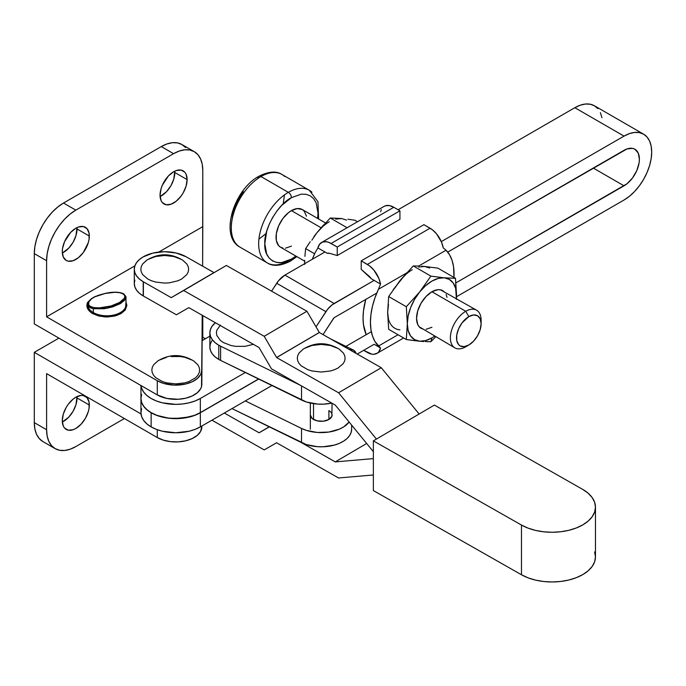 <?xml version="1.0" encoding="UTF-8"?>
<svg xmlns="http://www.w3.org/2000/svg" width="686" height="686" viewBox="0 0 686 686"><rect width="100%" height="100%" fill="white"/><g stroke="black" fill="none" stroke-linecap="round" stroke-linejoin="round"><path stroke-width="1.03" d="M595.465 507.16L595.465 556.869A43.484 25.108 0 0 1 568.78 580.022A43.484 25.108 0 0 1 521.48 574.757L521.48 525.056L373.364 440.866L434.384 405.083L582.491 489.272L434.384 405.083L373.364 440.866L373.364 490.567L521.48 574.757L373.364 490.567L373.364 440.866L521.48 525.056L528.091 528.134L535.62 530.424L543.766 531.813L552.239 532.267L560.694 531.761L568.823 530.312L576.3 527.971L582.851 524.841L588.219 521.043L592.207 516.704L594.651 512.005L595.465 507.117L594.616 502.229L592.138 497.53L588.125 493.208L582.731 489.41A43.484 25.108 0 0 0 582.491 489.272A43.484 25.108 180 0 1 582.731 489.41A43.484 25.108 180 0 1 595.465 507.16A43.484 25.108 180 0 1 568.78 530.321A43.484 25.108 180 0 1 521.48 525.056L521.48 574.757L528.091 577.844L535.62 580.124L543.766 581.522L552.239 581.968L560.694 581.462L568.823 580.013L576.3 577.681L582.851 574.551L588.219 570.743L592.207 566.404L594.651 561.705L595.465 556.818L594.616 551.938M313.519 403.634L313.519 419.472L313.519 403.634M143.203 281.714A30.441 17.57 180 0 1 134.293 269.281A30.441 17.57 180 0 1 152.969 253.074A30.441 17.57 180 0 1 186.086 256.761L176.182 253.005L164.554 251.711L152.944 253.083L143.125 256.907L139.361 259.574L136.574 262.609L134.859 265.902L134.293 269.315L134.885 272.736L136.617 276.029L139.429 279.056L143.203 281.714L143.203 295.915L143.203 281.714A30.441 17.57 0 0 0 143.374 281.809A30.441 17.57 180 0 1 143.203 281.714M134.293 269.281L134.293 283.49A30.441 17.57 0 0 0 143.203 295.915A30.441 17.57 0 0 0 143.374 296.009L143.374 281.809L171.234 297.647L213.946 272.599L186.086 256.761L213.989 272.599L171.234 297.647L226.363 265.456L183.651 290.504L264.213 336.294L306.925 311.247L226.363 265.456L306.925 311.247L264.213 336.294L276.595 357.509L319.299 332.47L306.925 311.247L319.35 332.513L276.638 357.56L319.299 332.47L276.638 357.56L338.584 392.769L381.287 367.722L319.35 332.513L381.287 367.722L338.584 392.769L376.434 439.066L338.584 392.769L276.638 357.56L264.213 336.294L183.651 290.504L171.234 297.647L143.374 281.809L143.374 296.009L176.396 314.78L188.813 307.637L259.059 347.562L271.476 368.828L335.308 405.117L373.364 451.671L335.308 405.117L271.476 368.828L259.059 347.562L188.813 307.637L176.396 314.78L143.374 296.009A30.441 17.57 0 0 1 143.203 295.915L139.429 293.256L136.617 290.229L134.885 286.937L134.293 283.524L134.859 280.102M202.43 337.066L205.406 338.747L202.43 337.066M146.675 260.226L142.628 264.007L141.273 266.605L140.81 269.298L141.273 271.982L142.645 274.58L147.833 279.056L151.443 280.763L155.585 282.04L164.726 283.095L169.408 282.829L178.017 280.763L181.636 279.048L186.832 274.563L188.187 271.965L188.641 269.272L188.187 266.588L186.815 263.99L182.785 260.226C170.703 252.997 158.663 252.997 146.675 260.226M182.673 260.157L186.815 263.99L188.187 266.588L188.641 269.272L188.187 271.965L186.832 274.563L181.636 279.048L178.017 280.763L169.408 282.829L164.726 283.095L155.585 282.04L151.443 280.763L147.833 279.056L142.645 274.58L141.273 271.982L140.81 269.298L141.273 266.605L142.628 264.007L146.787 260.157M147.816 259.522L155.585 256.53L164.726 255.475L173.875 256.53L181.627 259.514M259.059 432.772L224.331 413.032L259.059 432.772L269.221 426.812L259.059 432.772M264.213 449.905L211.931 420.192L264.213 449.905L276.595 442.762L264.213 449.905M269.332 426.872L259.102 432.78L269.332 426.872M335.274 461.892L300.657 442.213L335.274 461.892L366.676 443.482L335.274 461.892M276.595 442.762L338.584 477.979L276.595 442.762M303.152 349.174L299.105 352.956L297.741 355.545L297.287 358.238L297.75 360.93L299.122 363.529L301.325 365.904L307.92 369.711L312.061 370.989L321.202 372.035L330.352 370.989L334.494 369.711L338.112 367.996L343.309 363.511L344.664 360.913L345.118 358.221L344.655 355.528L343.292 352.938L339.253 349.174C327.171 341.937 315.14 341.937 303.152 349.174M373.364 458.617L335.308 461.901L373.364 458.617M339.15 349.105L343.292 352.938L344.655 355.528L345.118 358.221L344.664 360.913L343.309 363.511L338.112 367.996L334.494 369.711L330.352 370.989L321.202 372.035L312.061 370.989L307.92 369.711L301.325 365.904L299.122 363.529L297.75 360.93L297.287 358.238L297.741 355.545L299.105 352.956L303.263 349.105M304.292 348.462L312.053 345.47L321.202 344.423L330.352 345.47L338.104 348.462M373.364 474.978L338.584 477.979L373.364 474.978M419.137 414.018L381.287 367.722L419.137 414.018M330.24 411.549L328.894 410.597L328.894 419.472L328.894 410.597A10.873 6.277 180 0 1 332.075 415.039A10.873 6.277 180 0 1 325.361 420.835A10.873 6.277 180 0 1 313.519 419.472A10.873 6.277 180 0 1 310.338 415.039L312.164 418.52L317.043 420.835L323.329 421.195L328.894 419.472L331.87 416.256L332.075 403.274M218.783 345.23A30.441 17.57 180 0 1 209.865 332.796A30.441 17.57 180 0 1 215.361 322.729L211.837 326.579L210.31 329.812L209.873 333.156L210.551 336.492L212.308 339.69L215.087 342.64L218.783 345.23L218.783 359.43L218.783 345.23A30.441 17.57 180 0 0 220.609 346.198L300.657 385.412L220.609 346.198A30.441 17.57 180 0 1 218.783 345.23M209.865 332.796L209.865 347.005A30.441 17.57 0 0 0 218.783 359.43A30.441 17.57 0 0 0 220.609 360.399L220.609 346.198L220.609 360.399A30.441 17.57 180 0 1 218.783 359.43L215.087 356.84L212.308 353.89L210.551 350.692L209.873 347.365L210.31 344.012L211.837 340.779M220.42 325.13L216.853 330.103L216.39 332.804L216.845 335.488L220.42 340.47L223.379 342.554L231.131 345.555L235.632 346.344L244.953 346.344L253.571 344.286L244.953 346.344L235.632 346.344L231.131 345.555L223.379 342.554L220.42 340.47L216.845 335.488L216.39 332.804L216.853 330.103L220.42 325.13M349.371 349.577A18.265 9.647 -63.9 0 1 353.221 349.971A18.265 9.647 -63.9 0 1 356.188 353.453L353.539 350.143L349.371 349.577M301.514 385.901L301.514 400.032A30.441 17.57 0 0 0 331.792 403.111L323.689 404.148L317.721 404.088L306.419 401.996L220.609 360.399L301.514 400.032L301.514 385.901M351.644 425.097L351.644 429.239A30.441 17.57 0 0 1 333.996 445.188A30.441 17.57 0 0 1 301.514 442.633L301.514 428.433L306.282 430.354L317.258 432.463L328.808 432.051L339.261 429.187L343.592 426.941L349.131 422.027A30.441 17.57 180 0 1 301.514 428.433L245.322 400.907L301.514 428.433L301.514 442.633L232.014 408.59L306.282 444.554L317.258 446.663L323.072 446.775L334.271 445.111L339.261 443.388L343.592 441.149L347.099 438.474L349.671 435.464L351.198 432.223L351.635 428.879M331.87 413.812L332.075 415.039M87.731 304.593L87.731 304.593A19.131 11.045 0 0 0 87.731 304.755A19.131 11.045 0 0 0 93.33 312.567A0.866 0.506 -60 0 1 92.721 313.631L98.921 316.057L106.862 317.009L114.811 316.057L121.01 313.631L125.221 310.046L126.867 305.459L125.992 302.089L125.358 309.866L117.263 315.328L104.263 316.915L92.721 313.631A0.866 0.506 120 0 0 93.33 312.567A19.131 11.045 0 0 0 112.976 315.217A19.131 11.045 0 0 0 125.821 306.239M100.833 294.568L95.045 296.738L105.232 293.454C121.431 289.441 131.755 295.932 119.578 302.475C108.68 309.249 86.282 309.729 88.46 303.143L88.888 301.78A0.866 0.78 -156.8 0 0 88.314 302.157A0.866 0.78 23.2 0 1 88.888 301.78L91.821 298.599L95.045 296.738L105.232 293.454L114.905 292.279L119.69 292.665L123.248 293.925L124.861 295.915L124.406 298.247L119.578 302.475L110.986 305.999L99.016 307.92L93.862 307.577L90.363 306.445L88.683 304.85L88.888 301.78L91.821 298.599L88.314 302.157A0.866 0.686 25 0 1 87.551 302.457L86.865 305.399L87.542 308.443L89.583 311.281L92.721 313.631C87.559 310.432 85.836 306.711 87.551 302.457A0.866 0.686 -155 0 0 88.314 302.157L88.091 302.723M62.332 422.001A19.131 11.045 120 0 0 77.038 397.949L89.334 405.049A19.131 11.045 -60 0 1 80.982 424.308A19.131 11.045 -60 0 1 66.242 429.427A19.131 11.045 -60 0 1 62.28 420.672L63.309 426.057L64.561 428.038L68.291 430.191L73.17 429.71L75.812 428.484L80.982 424.308L85.373 418.383L88.305 411.626L89.077 408.247L89.077 402.15L87.053 397.691L83.323 395.53L80.982 395.436L75.812 397.237L73.17 399.063L68.291 404.208L66.242 407.338L63.309 414.095L62.28 420.672A19.131 11.045 -60 0 1 70.632 401.421A19.131 11.045 -60 0 1 85.373 396.294A19.131 11.045 -60 0 1 89.334 405.049L77.038 397.949A19.131 11.045 120 0 0 76.986 396.619L76.009 404.526L73.076 411.283L68.686 417.208L62.332 422.001M160.104 196.556A19.131 11.045 120 0 0 174.81 172.503L187.115 179.603A19.131 11.045 -60 0 1 178.763 198.854A19.131 11.045 -60 0 1 164.014 203.982A19.131 11.045 -60 0 1 160.052 195.227L161.081 200.604L162.333 202.584L166.072 204.745L170.943 204.256L176.225 201.212L181.104 196.059L183.153 192.938L186.086 186.172L187.115 179.603L186.086 174.218L184.834 172.237L181.104 170.085L176.225 170.565L173.584 171.792L168.404 175.968L162.333 185.229L161.081 188.65L160.052 195.227A19.131 11.045 -60 0 1 168.404 175.968A19.131 11.045 -60 0 1 183.153 170.848A19.131 11.045 -60 0 1 187.115 179.603L174.81 172.503A19.131 11.045 120 0 0 174.759 171.174L173.781 179.072L170.848 185.837L166.466 191.754L160.104 196.556M62.332 253.005A19.131 11.045 120 0 0 77.038 228.953L89.334 236.053A19.131 11.045 -60 0 1 80.982 255.303A19.131 11.045 -60 0 1 66.242 260.431A19.131 11.045 -60 0 1 62.28 251.676L63.309 257.061L66.242 260.431L68.291 261.195L73.17 260.706L78.444 257.662L83.323 252.517L88.305 242.63L89.077 239.251L89.077 233.154L87.053 228.687L83.323 226.534L78.444 227.015L75.812 228.241L70.632 232.417L64.561 241.678L62.537 248.478L62.28 251.676A19.131 11.045 -60 0 1 70.632 232.417A19.131 11.045 -60 0 1 85.373 227.298A19.131 11.045 -60 0 1 89.334 236.053L77.038 228.953A19.131 11.045 120 0 0 76.986 227.623L76.009 235.521L73.076 242.287L68.686 248.203L62.332 253.005M87.739 304.318L87.731 304.755A19.131 11.045 0 0 0 93.33 312.567A19.131 11.045 0 0 0 114.185 314.96A19.131 11.045 0 0 0 125.992 304.755L125.992 297.295L125.169 299.619L120.393 303.615L112.435 306.968L104.161 308.769L93.33 308.7L93.33 312.567L93.33 308.7L107.316 308.254L124.252 300.734M125.967 296.875L123.806 293.917C119.604 291.807 113.413 291.636 105.241 293.394L98.235 295.357M123.634 294.148L125.804 296.275M88.46 303.143A0.866 0.797 -168.8 0 0 87.791 303.889C87.233 306.085 89.077 307.688 93.33 308.7L88.914 306.839L87.791 303.889A0.866 0.797 11.2 0 1 88.46 303.143M87.791 303.889L87.731 304.464M202.79 226.637L158.775 252.054L202.79 226.637L158.809 252.045L202.79 226.637L202.619 266.159L202.79 170.548L202.79 226.654M185.572 147.55L181.936 144.54L177.511 142.902L172.46 142.697L166.981 143.94L161.287 146.581L63.506 203.03L57.813 206.975L52.333 212.051L47.283 218.088L42.858 224.837L39.222 232.048L36.521 239.44L34.857 246.72L34.3 253.623L46.597 260.731A41.306 23.847 -60 0 1 75.812 210.139L63.506 203.03L161.287 146.581L173.584 153.681L75.812 210.139L63.506 203.03A41.306 23.847 120 0 0 34.3 253.623L46.597 260.731L46.597 316.821L134.876 265.851L46.597 316.821L46.597 260.731L47.163 253.82L48.826 246.54L51.519 239.148L55.154 231.937L59.579 225.188L64.63 219.16L70.109 214.075L75.812 210.139L173.584 153.681L179.286 151.04L184.766 149.797L189.816 150.002L194.241 151.64L197.868 154.65L200.569 158.929L202.233 164.297L202.79 170.548A41.306 23.847 -60 0 0 194.241 151.64L181.936 144.54A41.306 23.847 120 0 0 161.287 146.581L173.584 153.681A41.306 23.847 -60 0 1 194.241 151.64M46.597 316.821L157.291 380.73L163.422 383.363L174.424 385.12L185.674 384.006L192.234 381.742L197.388 378.483L200.681 374.496L201.83 370.14L202.199 315.243L201.83 370.14A26.094 15.066 180 0 1 185.674 384.006A26.094 15.066 180 0 1 157.291 380.73L157.291 394.93A26.094 15.066 0 0 0 185.674 398.206A26.094 15.066 0 0 0 201.83 384.34L202.293 315.294L201.53 386.544L200.681 388.705L197.388 392.684L192.234 395.951L185.674 398.206L178.257 399.269L166.93 398.455L157.291 394.93L34.3 323.921L34.3 253.623L34.3 323.921L157.291 394.93L157.291 380.73L46.605 316.829L134.876 265.868L46.597 316.821M157.686 361.025L153.638 364.798L152.275 367.396L151.82 370.088L152.283 372.781L153.647 375.371L155.851 377.754L162.453 381.562L166.595 382.839L175.736 383.886L184.886 382.839L189.027 381.553L195.639 377.737L197.834 375.353L199.197 372.764L199.652 370.071L199.189 367.379L197.825 364.781L193.786 361.025C181.704 353.787 169.674 353.787 157.686 361.025M98.252 295.349L95.045 296.738A0.866 0.506 60 0 1 94.848 296.661L91.615 298.521L94.848 296.661A0.866 0.506 -120 0 0 95.045 296.738L91.821 298.599A0.866 0.506 60 0 1 91.615 298.521L87.551 302.457L91.615 298.521A0.866 0.506 -120 0 0 91.821 298.599L89.66 300.314M94.848 296.661L101.665 294.311L94.848 296.661M193.684 360.947L197.825 364.781L199.189 367.379L199.652 370.071L199.197 372.764L197.834 375.353L195.639 377.737L189.027 381.553L184.886 382.839L175.736 383.886L166.595 382.839L162.453 381.562L155.851 377.754L153.647 375.371L152.283 372.781L151.82 370.088L152.275 367.396L153.638 364.798L157.797 360.947M158.826 360.313L166.587 357.32M171.063 356.54L180.392 356.531L184.877 357.32L192.637 360.304M46.597 429.728L46.605 373.63L157.291 437.539L46.605 373.63L46.597 429.728L34.3 422.627A41.306 23.847 120 0 0 42.858 441.535L39.222 438.526L36.521 434.247L34.857 428.879L34.3 422.627L46.597 429.728L47.163 435.979L48.826 441.347L51.519 445.626L55.154 448.635A41.306 23.847 -60 0 1 46.597 429.728M202.79 315.586L202.79 337.272L202.79 315.586M55.154 448.635A41.306 23.847 -60 0 0 75.812 446.586L124.389 418.546L75.812 446.586L70.109 449.236L64.63 450.479L59.579 450.273L55.154 448.635L42.858 441.535M202.576 315.457L202.413 340.479L202.576 315.457M201.83 426.023L200.681 431.305L197.388 435.293L192.234 438.551L185.674 440.815L178.257 441.878L170.625 441.655L163.422 440.163L157.291 437.539A26.094 15.066 0 0 0 185.674 440.815A26.094 15.066 0 0 0 201.83 426.941L201.83 426.023M157.291 429.71L157.291 437.539L157.291 429.71M34.3 352.33L34.3 422.627L34.3 352.33L58.902 338.129L34.3 352.33L141.016 413.941L34.3 352.33M202.481 315.406L202.31 340.53L202.481 315.406M296.849 256.624L290.512 261.083A4.348 2.512 -120 0 0 291.413 259.094A4.348 2.512 60 0 1 290.512 261.083A4.348 2.512 60 0 1 288.334 260.869A41.957 24.224 -60 0 1 267.36 262.944A41.957 24.224 -60 0 1 260.929 229.321A41.957 24.224 -60 0 1 288.334 192.346A4.348 2.512 60 0 1 291.413 197.671A4.348 2.512 -120 0 0 288.334 192.346L260.972 176.551A41.957 24.224 -60 0 1 284.579 176.422M311.95 192.226A41.957 24.224 120 0 0 288.334 192.346A41.957 24.224 -60 0 1 309.317 190.271L317.952 201.735L318.596 218.971M258.922 239.131L266.108 233.497M283.189 203.922L284.476 194.867M257.902 178.326A4.348 2.512 60 0 1 258.802 176.328A4.348 2.512 60 0 1 260.972 176.551A41.957 24.224 120 0 0 233.557 213.526A41.957 24.224 120 0 0 239.989 247.149L267.36 262.944C273.028 266.648 280.745 266.031 290.512 261.083M335.6 219.108L341.525 218.517L330.249 218.011L341.525 218.517L346.627 220.095M421.53 266.211L424.548 266.451L421.53 266.211M415.244 340.753L406.309 339.519L388.67 329.331L387.65 312.344L388.67 296.541L406.309 306.719L419.626 292.013L430.902 276.124L413.264 265.936L418.649 266.057L413.264 265.936L399.947 280.651L388.67 296.541L406.309 306.719L407.33 323.706L408.17 315.877L410.622 307.602L414.533 299.465L419.626 292.013L425.56 285.745L431.923 281.106L438.294 278.396L444.228 277.813L449.321 279.382L453.232 283.009L455.684 288.437L456.379 298.521A34.789 20.083 -60 0 0 456.524 295.306L455.504 278.319L444.228 277.813L430.902 276.124L419.626 292.013L406.309 306.719L407.33 323.706L406.309 339.519L419.626 341.208L414.533 339.63L410.622 336.011L408.17 330.575L407.33 323.706A34.789 20.083 -60 0 1 419.626 292.013A34.789 20.083 -60 0 1 444.228 277.813A34.789 20.083 -60 0 1 456.524 295.306L456.482 298.582M325.464 222.941L302.286 209.556A21.738 12.554 120 0 0 291.413 210.628L321.091 227.761L291.413 210.628A21.738 12.554 120 0 0 277.213 229.793A21.738 12.554 120 0 0 280.54 247.209L278.627 245.622L276.329 240.554L276.329 233.626L278.627 225.9L282.872 218.551L288.412 212.703L291.413 210.628L297.295 208.587L302.286 209.556L304.198 211.142L306.488 216.21M430.902 341.714L435.687 336.783L430.902 341.714L431.923 337.906L430.902 341.714L425.517 341.602L430.902 341.714M421.607 341.371L419.626 341.208A34.789 20.083 -60 0 0 431.923 337.906L434.632 336.174A34.789 20.083 -60 0 1 431.923 337.906L425.56 340.616L419.626 341.208L423.879 341.517M481.118 323.706L481.118 320.156A21.738 12.554 120 0 0 465.751 311.281L468.821 316.606A17.39 10.041 -60 0 1 481.118 323.706A17.39 10.041 -60 0 1 468.821 345.007L473.529 341.216L477.516 335.831L480.183 329.683L481.118 323.706L480.183 318.819L477.516 315.749L473.529 314.968L468.821 316.606L461.987 322.943L458.6 328.826L456.756 335L456.756 340.548L458.6 344.604L460.126 345.873L464.113 346.644L468.821 345.007L465.751 346.79A21.738 12.554 120 0 0 465.751 346.782L468.821 345.007A17.39 10.041 -60 0 1 456.524 337.906A17.39 10.041 -60 0 1 468.821 316.606L465.751 311.281A21.738 12.554 120 0 0 450.376 337.906A21.738 12.554 120 0 0 465.751 346.79A21.738 12.554 -60 0 1 454.878 347.862A21.738 12.554 -60 0 1 451.542 330.438A21.738 12.554 -60 0 1 465.751 311.281L431.923 291.756A21.738 12.554 120 0 0 417.723 310.912A21.738 12.554 120 0 0 421.058 328.337L423.382 329.194M231.302 224.391L233.171 212.008L235.632 205.08L239.088 198.177L243.341 191.728M237.365 245.194A41.957 24.224 -60 0 1 234.389 210.945A41.957 24.224 -60 0 1 260.972 176.551A4.348 2.512 -120 0 0 258.802 176.328C268.56 171.389 276.286 170.763 281.955 174.467A41.957 24.224 120 0 0 260.972 176.551L288.334 192.346A41.957 24.224 120 0 0 261.752 226.74A41.957 24.224 120 0 0 264.727 260.989M468.821 345.007L465.751 346.782M444.708 292.262L442.796 290.675A21.738 12.554 120 0 0 431.923 291.756L465.751 311.281A21.738 12.554 -60 0 1 476.616 310.209A21.738 12.554 -60 0 1 481.032 322.086M291.413 259.094C278.087 268.02 263.741 259.72 264.813 243.736C263.75 228.97 278.104 204.111 291.413 197.671L281.62 205.483L276.861 211.082L272.608 217.522L269.152 224.433L266.683 231.354L264.813 243.736L266.683 253.966L269.152 258.039L272.608 260.954L276.861 262.489L281.62 262.592L291.413 259.094L295.889 256.075M476.616 310.209L440.463 289.818L437.805 289.706L431.923 291.756L426.04 296.506L421.058 303.229L417.723 310.912L416.548 318.381L417.723 324.504L419.146 326.75L454.878 347.862M426.04 329.306L431.923 327.256M447.006 297.338L446.132 294.517M317.635 218.414L318.004 213.029L316.143 202.799L313.674 198.726L310.218 195.81L305.965 194.275L301.205 194.172L291.413 197.671M291.413 246.137L285.53 248.178M282.872 248.075L280.54 247.209L304.678 261.143M456.456 299.379L455.504 278.319L437.865 268.132L455.504 278.319L444.228 277.813L430.902 276.124L413.264 265.936M417.525 341.002L419.626 341.208A34.789 20.083 -60 0 1 407.33 323.706L406.309 339.519L388.67 329.331L387.65 312.344A34.789 20.083 120 0 0 399.947 329.846M437.865 268.132L424.548 266.451L437.865 268.132M423.922 224.665L432.326 229.733L436.588 233.909L441.501 242.072L443.242 247.886A19.131 11.045 -120 0 0 430.071 228.215L423.922 224.665L361.222 260.86L361.222 269.384L371.212 278.696L380.541 284.09L378.801 278.267L373.887 270.113L369.625 265.936L361.222 260.86L367.37 264.41L430.071 228.215L367.37 264.41A19.131 11.045 60 0 1 380.541 284.09L378.432 289.269L406.395 273.122L378.432 289.269L374.993 297.715L372.481 306.17L370.946 314.428L370.431 322.291L370.946 329.554L372.481 336.037L374.993 341.594L380.541 347.991L374.136 344.295L380.541 347.991A19.131 11.045 60 0 1 376.931 353.41A19.131 11.045 60 0 1 367.37 352.458L363.683 350.332L371.821 354.156L373.887 354.293L377.429 353.093L378.801 351.798L380.541 347.991L378.432 346.07L398.043 334.751L378.432 346.07A59.133 34.146 -60 0 1 378.432 289.269L380.541 284.09L371.212 278.696A8.695 5.025 60 0 0 368.862 275.995L361.222 269.384L361.222 260.86L423.922 224.665M311.838 240.177L316.932 232.717L322.866 226.457M393.207 289.681L406.661 272.831M388.49 319.213L387.65 312.344L388.67 296.541M412.252 269.744A34.789 20.083 120 0 0 399.947 280.651L405.88 274.383M446.063 250.219L443.242 247.886L446.063 250.219L418.64 266.057L446.063 250.219A59.133 34.146 -60 0 1 453.961 277.427L453.549 266.743L452.014 260.251L449.502 254.703L446.063 250.219M329.229 221.81A34.789 20.083 120 0 0 316.932 232.717L323.646 224.897M313.914 236.601L316.932 232.717L313.914 236.601M310.192 241.755L305.656 248.606L314.6 253.777L305.656 248.606L304.901 256.358L305.656 248.606M304.704 260.346L304.635 264.419L304.704 260.346M347.965 219.228L354.851 220.206L347.965 219.228M418.614 267.034L424.548 266.451L429.642 268.02M387.65 312.344L388.49 304.515M394.853 288.103L399.947 280.651M330.249 218.011L347.107 227.743L330.249 218.011L316.932 232.717M357.509 221.741L354.851 220.206L357.509 221.741M317.91 247.929L327.248 253.314L329.597 253.331L337.238 255.535L337.238 247.011L328.826 242.381L326.639 241.764L322.677 241.995L319.659 244.13L317.91 247.929A19.131 11.045 60 0 1 321.52 242.518A19.131 11.045 60 0 1 331.089 243.461L337.238 247.011L399.938 210.816L399.938 219.331L399.938 210.816L393.79 207.266L399.938 210.816L337.238 247.011L337.238 255.535L399.938 219.331L337.238 255.535L329.597 253.331A8.695 5.025 60 0 0 327.248 253.314L317.91 247.929L315.088 252.697L317.91 247.929M380.61 211.725L381.313 209.642M383.731 206.632L385.378 205.791L389.331 205.56L393.79 207.266L331.089 243.461L393.79 207.266A19.131 11.045 -120 0 0 384.22 206.315L321.52 242.518M365.741 299.43A59.133 34.146 120 0 0 366.23 334.657L363.486 324.735L363.048 318.03L363.486 310.818L365.741 299.43M312.344 259.257L315.088 252.697A59.133 34.146 120 0 0 312.344 259.257M151.134 412.758A34.789 20.083 180 0 1 140.947 398.549A34.789 20.083 180 0 1 140.947 398.48L141.616 402.468L143.597 406.241L146.813 409.714L151.134 412.758L156.408 415.253L168.953 418.254L182.519 418.254L195.064 415.253L200.338 412.758L258.699 379.058L200.338 412.758L200.338 426.881L271.939 385.541L200.338 426.881L200.338 412.758A34.789 20.083 180 0 1 151.134 412.758L151.134 426.881L151.134 412.758M140.947 398.549L140.947 412.68A34.789 20.083 0 0 0 151.134 426.881L156.408 429.385L162.428 431.237L175.736 432.763L189.044 431.237L195.064 429.385L200.338 426.881A34.789 20.083 0 0 1 151.134 426.881L146.813 423.837L143.597 420.372L141.616 416.599L140.947 412.68L141.616 408.762M140.947 385.498L140.947 398.412A34.789 20.083 0 0 0 162.428 416.968A34.789 20.083 0 0 0 200.338 412.612L200.338 398.48L245.322 372.507L200.338 398.48L200.338 412.612L258.562 378.989L200.338 412.612L195.064 415.107L189.044 416.968L175.736 418.494L168.953 418.108L162.428 416.968L156.408 415.107L151.134 412.612L146.813 409.568L143.597 406.095L141.616 402.33L140.947 398.412L141.616 394.493M200.338 398.48L195.064 400.976L189.044 402.836L182.519 403.977L175.736 404.363L162.428 402.836L156.408 400.976L151.134 398.48L146.813 395.436L143.597 391.963L141.616 388.199L141.016 385.541A34.789 20.083 180 0 0 163.44 403.068A34.789 20.083 180 0 0 200.338 398.48M202.121 340.642L209.865 336.174L202.121 340.642M357.235 354.053L374.136 344.295L357.235 354.053M456.516 296.729L624.028 200.02L629.422 196.29L634.619 191.471L639.403 185.76L643.597 179.363L647.035 172.538L649.591 165.532L651.168 158.629L651.7 152.086L651.168 146.161L649.591 141.076L647.035 137.029L643.597 134.173L639.403 132.621L634.619 132.432L629.422 133.607L624.028 136.111L441.304 241.609L624.028 136.111A39.136 22.595 -60 0 1 643.597 134.173A39.136 22.595 -60 0 1 649.591 165.532A39.136 22.595 -60 0 1 624.028 200.02L456.516 296.729M374.136 280.385L331.904 304.996L327.728 309.146L316.032 326.862L325.893 311.676A18.179 10.496 -60 0 1 334.125 303.486L284.93 275.086L324.941 251.985L284.93 275.086A18.179 10.496 120 0 0 276.698 283.275L325.893 311.676L276.698 283.275L271.579 291.156L278.533 280.745L284.93 275.086L334.125 303.486L374.136 280.385M323.012 334.596L334.125 317.687L376.768 293.068L334.125 317.687A0.78 0.454 -60 0 0 333.773 318.038L323.012 334.596M447.726 252.105L627.03 148.922L632.569 148.373L634.902 149.239L638.229 153.072L639.403 159.186L639.103 162.822L636.814 170.548L632.569 177.897L627.03 183.745L455.95 282.855L624.028 185.82L593.279 168.061L624.028 185.82A21.738 12.554 -60 0 0 638.229 166.655A21.738 12.554 -60 0 0 634.902 149.239A21.738 12.554 -60 0 0 624.028 150.311L447.726 252.105M371.323 331.715L345.907 346.387L371.323 331.715M574.834 107.711L624.028 136.111L574.834 107.711L398.094 209.753L574.834 107.711A39.136 22.595 120 0 1 594.402 105.773L590.209 104.221L585.424 104.032L580.227 105.207L574.834 107.711M601.974 117.76L600.396 112.676M597.84 108.628L594.402 105.773L643.597 134.173M310.338 429.239L310.338 403.051M330.343 338.764L353.221 349.971M258.802 176.328C233.909 189.568 219.151 236.258 239.989 247.149M281.955 174.467L309.317 190.271M403.651 337.984L376.966 353.393"/></g></svg>
